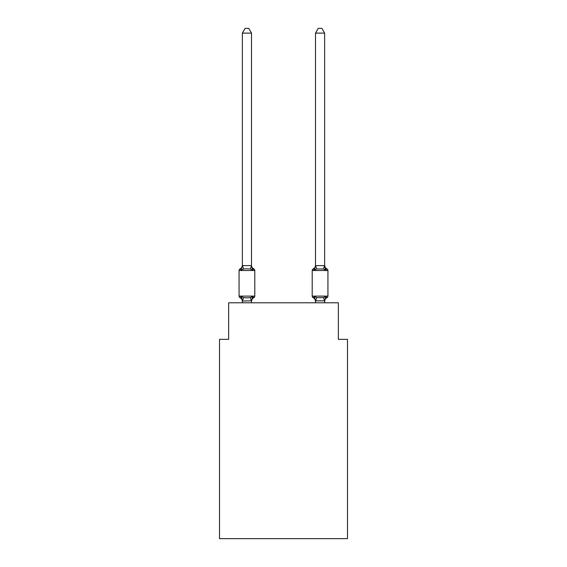 <?xml version="1.0" encoding="UTF-8"?>
<svg xmlns="http://www.w3.org/2000/svg" width="567" height="567" viewBox="0 0 567 567"><rect width="100%" height="100%" fill="white"/><g stroke="black" fill="none" stroke-linecap="round" stroke-linejoin="round"><path stroke-width="0.85" d="M347.493 538.65L347.493 339.357L338.35 339.357L338.35 302.792L228.65 302.792L228.65 339.357L219.507 339.357L219.507 538.65L347.493 538.65M326.904 297.76A1.829 1.829 0 0 0 327.932 296.116A1.829 1.829 0 0 1 326.904 297.76L325.784 296.47L326.904 297.76A1.829 1.829 0 0 0 327.932 296.116A1.829 1.829 0 0 1 326.904 297.76L325.784 296.47L326.904 297.76A1.829 1.829 0 0 0 327.932 296.116A1.829 1.829 0 0 1 326.904 297.76L325.784 296.47L326.904 297.76A1.829 1.829 0 0 0 327.932 296.116A1.829 1.829 0 0 1 326.904 297.76L325.784 296.47L326.904 297.76A1.829 1.829 0 0 0 327.932 296.116A1.829 1.829 0 0 1 326.904 297.76L325.784 296.47L326.904 297.76A1.829 1.829 0 0 0 327.932 296.116A1.829 1.829 0 0 1 326.904 297.76L325.784 296.47L326.904 297.76A1.829 1.829 0 0 0 327.932 296.116A1.829 1.829 0 0 1 326.904 297.76L325.784 296.47L326.904 297.76A1.829 1.829 0 0 0 327.932 296.116A1.829 1.829 0 0 1 326.904 297.76L325.784 296.47L326.904 297.76A1.829 1.829 0 0 0 327.932 296.116A1.829 1.829 0 0 1 326.904 297.76L325.784 296.47L326.904 297.76A1.829 1.829 0 0 0 327.932 296.116A1.829 1.829 0 0 1 326.904 297.76L325.784 296.47L326.904 297.76A1.829 1.829 0 0 0 327.932 296.116A1.829 1.829 0 0 1 326.904 297.76L325.784 296.47L326.904 297.76A1.829 1.829 0 0 0 327.932 296.116A1.829 1.829 0 0 1 326.904 297.76L325.784 296.47L326.904 297.76A1.829 1.829 0 0 0 327.932 296.116A1.829 1.829 0 0 1 326.904 297.76L325.784 296.47L326.904 297.76A1.829 1.829 0 0 0 327.932 296.116A1.829 1.829 0 0 1 326.904 297.76L325.784 296.47L326.904 297.76A1.829 1.829 0 0 0 327.932 296.116A1.829 1.829 0 0 1 326.904 297.76L325.784 296.47L326.904 297.76A1.829 1.829 0 0 0 327.932 296.116A1.829 1.829 0 0 1 326.904 297.76L325.784 296.47L326.904 297.76A1.829 1.829 0 0 0 327.932 296.116A1.829 1.829 0 0 1 326.904 297.76L325.784 296.47L326.904 297.76A1.829 1.829 0 0 0 327.932 296.116A1.829 1.829 0 0 1 326.904 297.76L325.784 296.47L326.904 297.76A1.829 1.829 0 0 0 327.932 296.116A1.829 1.829 0 0 1 326.904 297.76L325.784 296.47L326.904 297.76A1.829 1.829 0 0 0 327.932 296.116A1.829 1.829 0 0 1 326.904 297.76L325.784 296.47L326.904 297.76A1.829 1.829 0 0 0 327.932 296.116A1.829 1.829 0 0 1 326.904 297.76L325.784 296.47L326.904 297.76A1.829 1.829 0 0 0 327.932 296.116A1.829 1.829 0 0 1 326.904 297.76L325.784 296.47L326.904 297.76A1.829 1.829 0 0 0 327.932 296.116A1.829 1.829 0 0 1 326.904 297.76L325.784 296.47L326.904 297.76A1.829 1.829 0 0 0 327.932 296.116A1.829 1.829 0 0 1 326.904 297.76L325.784 296.47L326.904 297.76A1.829 1.829 0 0 0 327.932 296.116A1.829 1.829 0 0 1 326.904 297.76L325.784 296.47L326.904 297.76A1.829 1.829 0 0 0 327.932 296.116A1.829 1.829 0 0 1 326.904 297.76L325.784 296.47L326.904 297.76A1.829 1.829 0 0 0 327.932 296.116A1.829 1.829 0 0 1 326.904 297.76L325.784 296.47L326.904 297.76A1.829 1.829 0 0 0 327.932 296.116A1.829 1.829 0 0 1 326.904 297.76L325.784 296.47L326.904 297.76A1.829 1.829 0 0 0 327.932 296.116A1.829 1.829 0 0 1 326.904 297.76L325.784 296.47L326.904 297.76A1.829 1.829 0 0 0 327.932 296.116A1.829 1.829 0 0 1 326.904 297.76L325.784 296.47L326.904 297.76A1.829 1.829 0 0 0 327.932 296.116A1.829 1.829 0 0 1 326.904 297.76L325.784 296.47L326.904 297.76A1.829 1.829 0 0 0 327.932 296.116A1.829 1.829 0 0 1 326.904 297.76L325.784 296.47L326.904 297.76A1.829 1.829 0 0 0 327.932 296.116A1.829 1.829 0 0 1 326.904 297.76L325.784 296.47L326.904 297.76A1.829 1.829 0 0 0 327.932 296.116A1.829 1.829 0 0 1 326.904 297.76L325.784 296.47L326.904 297.76A1.829 1.829 0 0 0 327.932 296.116A1.829 1.829 0 0 1 326.904 297.76L325.784 296.47L326.904 297.76A1.829 1.829 0 0 0 327.932 296.116A1.829 1.829 0 0 1 326.904 297.76L325.784 296.47L326.904 297.76A1.829 1.829 0 0 0 327.932 296.116A1.829 1.829 0 0 1 326.904 297.76L325.784 296.47L326.904 297.76A1.829 1.829 0 0 0 327.932 296.116A1.829 1.829 0 0 1 326.904 297.76L325.784 296.47L326.904 297.76A1.829 1.829 0 0 0 327.932 296.116A1.829 1.829 0 0 1 326.904 297.76L325.784 296.47L326.904 297.76A1.829 1.829 0 0 0 327.932 296.116A1.829 1.829 0 0 1 326.904 297.76L325.784 296.47L326.904 297.76A1.829 1.829 0 0 0 327.932 296.116A1.829 1.829 0 0 1 326.904 297.76L325.784 296.47L326.904 297.76A1.829 1.829 0 0 0 327.932 296.116A1.829 1.829 0 0 1 326.904 297.76L325.784 296.47L326.904 297.76A4.026 4.026 0 0 0 324.636 301.375L324.636 300.836L315.5 300.836L315.5 301.375L314.352 296.47L313.232 297.76A4.026 4.026 0 0 1 315.5 301.375A4.026 4.026 0 0 0 313.232 297.76A4.026 4.026 0 0 1 315.5 301.375A4.026 4.026 0 0 0 313.232 297.76L314.352 296.47L313.232 297.76A4.026 4.026 0 0 1 315.5 301.375A4.026 4.026 0 0 0 313.232 297.76L314.352 296.47L313.232 297.76A4.026 4.026 0 0 1 315.5 301.375A4.026 4.026 0 0 0 313.232 297.76L314.352 296.47L313.232 297.76A4.026 4.026 0 0 1 315.5 301.375A4.026 4.026 0 0 0 313.232 297.76L314.352 296.47L313.232 297.76A4.026 4.026 0 0 1 315.5 301.375A4.026 4.026 0 0 0 313.232 297.76L314.352 296.47L313.232 297.76A4.026 4.026 0 0 1 315.5 301.375A4.026 4.026 0 0 0 313.232 297.76L314.352 296.47L313.232 297.76A4.026 4.026 0 0 1 315.5 301.375A4.026 4.026 0 0 0 313.232 297.76L314.352 296.47L313.232 297.76A4.026 4.026 0 0 1 315.5 301.375A4.026 4.026 0 0 0 313.232 297.76L314.352 296.47L313.232 297.76A4.026 4.026 0 0 1 315.5 301.375A4.026 4.026 0 0 0 313.232 297.76A4.026 4.026 0 0 1 315.5 301.375A4.026 4.026 0 0 0 313.232 297.76A4.026 4.026 0 0 1 315.5 301.375A4.026 4.026 0 0 0 313.232 297.76A4.026 4.026 0 0 1 315.5 301.375A4.026 4.026 0 0 0 313.232 297.76A4.026 4.026 0 0 1 315.5 301.375A4.026 4.026 0 0 0 313.232 297.76L314.352 296.47L313.232 297.76A4.026 4.026 0 0 1 315.5 301.375A4.026 4.026 0 0 0 313.232 297.76L314.352 296.47L313.232 297.76A4.026 4.026 0 0 1 315.5 301.375A4.026 4.026 0 0 0 313.232 297.76L314.352 296.47L313.232 297.76A4.026 4.026 0 0 1 315.5 301.375A4.026 4.026 0 0 0 313.232 297.76L314.352 296.47L313.232 297.76A4.026 4.026 0 0 1 315.5 301.375A4.026 4.026 0 0 0 313.232 297.76L314.352 296.47L313.232 297.76A4.026 4.026 0 0 1 315.5 301.375A4.026 4.026 0 0 0 313.232 297.76L314.352 296.47L313.232 297.76A4.026 4.026 0 0 1 315.5 301.375A4.026 4.026 0 0 0 313.232 297.76L314.352 296.47L313.232 297.76A4.026 4.026 0 0 1 315.5 301.375A4.026 4.026 0 0 0 313.232 297.76L314.352 296.47L313.232 297.76A1.829 1.829 0 0 1 312.204 296.116A1.829 1.829 0 0 0 313.232 297.76A1.829 1.829 0 0 1 312.204 296.116A1.829 1.829 0 0 0 313.232 297.76A1.829 1.829 0 0 1 312.204 296.116A1.829 1.829 0 0 0 313.232 297.76A1.829 1.829 0 0 1 312.204 296.116A1.829 1.829 0 0 0 313.232 297.76A1.829 1.829 0 0 1 312.204 296.116A1.829 1.829 0 0 0 313.232 297.76A1.829 1.829 0 0 1 312.204 296.116A1.829 1.829 0 0 0 313.232 297.76A1.829 1.829 0 0 1 312.204 296.116A1.829 1.829 0 0 0 313.232 297.76A1.829 1.829 0 0 1 312.204 296.116A1.829 1.829 0 0 0 313.232 297.76A1.829 1.829 0 0 1 312.204 296.116A1.829 1.829 0 0 0 313.232 297.76A1.829 1.829 0 0 1 312.204 296.116A1.829 1.829 0 0 0 313.232 297.76A1.829 1.829 0 0 1 312.204 296.116A1.829 1.829 0 0 0 313.232 297.76A1.829 1.829 0 0 1 312.204 296.116A1.829 1.829 0 0 0 313.232 297.76A1.829 1.829 0 0 1 312.204 296.116A1.829 1.829 0 0 0 313.232 297.76A1.829 1.829 0 0 1 312.204 296.116A1.829 1.829 0 0 0 313.232 297.76A1.829 1.829 0 0 1 312.204 296.116A1.829 1.829 0 0 0 313.232 297.76A1.829 1.829 0 0 1 312.204 296.116A1.829 1.829 0 0 0 313.232 297.76L314.352 296.47L313.232 297.76A1.829 1.829 0 0 1 312.204 296.116A1.829 1.829 0 0 0 313.232 297.76L314.352 296.47L313.232 297.76A1.829 1.829 0 0 1 312.204 296.116A1.829 1.829 0 0 0 313.232 297.76L314.352 296.47L313.232 297.76A1.829 1.829 0 0 1 312.204 296.116A1.829 1.829 0 0 0 313.232 297.76L314.352 296.47L313.232 297.76A1.829 1.829 0 0 1 312.204 296.116A1.829 1.829 0 0 0 313.232 297.76L314.352 296.47L313.232 297.76A1.829 1.829 0 0 1 312.204 296.116A1.829 1.829 0 0 0 313.232 297.76L314.352 296.47L316.641 297.647L323.495 297.647L325.784 296.47L324.636 301.375M324.636 265.257L325.784 270.161L323.495 268.985L316.641 268.985L314.352 270.161L314.777 268.715L314.352 270.161L313.232 268.871L314.352 270.161L313.232 268.871L314.352 270.161L314.777 268.715L314.352 270.161L313.232 268.871L314.352 270.161L313.232 268.871L314.352 270.161L314.777 268.715L314.352 270.161L313.232 268.871L314.352 270.161L313.232 268.871L314.352 270.161L314.777 268.715L314.352 270.161L313.232 268.871L314.352 270.161L313.232 268.871L314.352 270.161L314.777 268.715L314.352 270.161L313.232 268.871L314.352 270.161L313.232 268.871L314.352 270.161L314.777 268.715L314.352 270.161L313.232 268.871L314.352 270.161L313.232 268.871L314.352 270.161L314.777 268.715L314.352 270.161L313.232 268.871L314.352 270.161L313.232 268.871L314.352 270.161L314.777 268.715L314.352 270.161L313.232 268.871L314.352 270.161L313.232 268.871L314.352 270.161L314.777 268.715L314.352 270.161L313.232 268.871L314.352 270.161L313.232 268.871L314.352 270.161L314.777 268.715L314.352 270.161L313.232 268.871L314.352 270.161L313.232 268.871L314.352 270.161L314.777 268.715L314.352 270.161L313.232 268.871L314.352 270.161L313.232 268.871L314.352 270.161L314.777 268.715L314.352 270.161L313.232 268.871L314.352 270.161L313.232 268.871L314.352 270.161L314.777 268.715L314.352 270.161L313.232 268.871L314.352 270.161L313.232 268.871L314.352 270.161L314.777 268.715L314.352 270.161L313.232 268.871L314.352 270.161L313.232 268.871L314.352 270.161L314.777 268.715L314.352 270.161L313.232 268.871L314.352 270.161L313.232 268.871L314.352 270.161L314.777 268.715L314.352 270.161L313.232 268.871L314.352 270.161L313.232 268.871L314.352 270.161L314.777 268.715L314.352 270.161L313.232 268.871L314.352 270.161L313.232 268.871L314.352 270.161L314.777 268.715L314.352 270.161L313.232 268.871L314.352 270.161L313.232 268.871L314.352 270.161L314.777 268.715L314.352 270.161L313.232 268.871L314.352 270.161L313.232 268.871L314.352 270.161L314.777 268.715L314.352 270.161L313.232 268.871L314.352 270.161L313.232 268.871L314.352 270.161L314.777 268.715L314.352 270.161L313.232 268.871A1.829 1.829 0 0 0 312.204 270.516L312.204 296.116L327.932 296.116L327.932 270.516A1.829 1.829 0 0 0 326.904 268.871L325.784 270.161L324.827 267.17L325.784 270.161L326.904 268.871A1.829 1.829 0 0 1 327.932 270.516A1.829 1.829 0 0 0 326.904 268.871A1.829 1.829 0 0 1 327.932 270.516A1.829 1.829 0 0 0 326.904 268.871A1.829 1.829 0 0 1 327.932 270.516A1.829 1.829 0 0 0 326.904 268.871A1.829 1.829 0 0 1 327.932 270.516A1.829 1.829 0 0 0 326.904 268.871A1.829 1.829 0 0 1 327.932 270.516A1.829 1.829 0 0 0 326.904 268.871A1.829 1.829 0 0 1 327.932 270.516A1.829 1.829 0 0 0 326.904 268.871A1.829 1.829 0 0 1 327.932 270.516A1.829 1.829 0 0 0 326.904 268.871A1.829 1.829 0 0 1 327.932 270.516A1.829 1.829 0 0 0 326.904 268.871A1.829 1.829 0 0 1 327.932 270.516A1.829 1.829 0 0 0 326.904 268.871A1.829 1.829 0 0 1 327.932 270.516A1.829 1.829 0 0 0 326.904 268.871A1.829 1.829 0 0 1 327.932 270.516A1.829 1.829 0 0 0 326.904 268.871A1.829 1.829 0 0 1 327.932 270.516A1.829 1.829 0 0 0 326.904 268.871A1.829 1.829 0 0 1 327.932 270.516A1.829 1.829 0 0 0 326.904 268.871A1.829 1.829 0 0 1 327.932 270.516A1.829 1.829 0 0 0 326.904 268.871A1.829 1.829 0 0 1 327.932 270.516A1.829 1.829 0 0 0 326.904 268.871A1.829 1.829 0 0 1 327.932 270.516A1.829 1.829 0 0 0 326.904 268.871A1.829 1.829 0 0 1 327.932 270.516A1.829 1.829 0 0 0 326.904 268.871A1.829 1.829 0 0 1 327.932 270.516A1.829 1.829 0 0 0 326.904 268.871A1.829 1.829 0 0 1 327.932 270.516A1.829 1.829 0 0 0 326.904 268.871A1.829 1.829 0 0 1 327.932 270.516A1.829 1.829 0 0 0 326.904 268.871L325.784 270.161L324.827 267.17L325.784 270.161L326.904 268.871L325.784 270.161L324.827 267.17L325.784 270.161L326.904 268.871L325.784 270.161L326.904 268.871L325.784 270.161L324.827 267.17L325.784 270.161L326.904 268.871L325.784 270.161L326.904 268.871L325.784 270.161L324.827 267.17L325.784 270.161L326.904 268.871L325.784 270.161L326.904 268.871L325.784 270.161L324.827 267.17L325.784 270.161L326.904 268.871L325.784 270.161L326.904 268.871L325.784 270.161L324.827 267.17L325.784 270.161L326.904 268.871L325.784 270.161L326.904 268.871L325.784 270.161L324.827 267.17L325.784 270.161L326.904 268.871L325.784 270.161L326.904 268.871L325.784 270.161L324.827 267.17L325.784 270.161L326.904 268.871L325.784 270.161L326.904 268.871L325.784 270.161L324.827 267.17L325.784 270.161L326.904 268.871L325.784 270.161L326.904 268.871L325.784 270.161L324.827 267.17L325.784 270.161L326.904 268.871L325.784 270.161L326.904 268.871L325.784 270.161L324.827 267.17L325.784 270.161L326.904 268.871L325.784 270.161L326.904 268.871L325.784 270.161L324.827 267.17L325.784 270.161L326.904 268.871L325.784 270.161L326.904 268.871L325.784 270.161L324.827 267.17L325.784 270.161L326.904 268.871L325.784 270.161L326.904 268.871L325.784 270.161L324.827 267.17L325.784 270.161L326.904 268.871L325.784 270.161L326.904 268.871L325.784 270.161L324.827 267.17L325.784 270.161L326.904 268.871L325.784 270.161L326.904 268.871L325.784 270.161L324.827 267.17L325.784 270.161L326.904 268.871L325.784 270.161L326.904 268.871L325.784 270.161L324.827 267.17L325.784 270.161L326.904 268.871L325.784 270.161L326.904 268.871L325.784 270.161L324.827 267.17L325.784 270.161L326.904 268.871L325.784 270.161L326.904 268.871L325.784 270.161L324.827 267.17L325.784 270.161L326.904 268.871L325.784 270.161L326.904 268.871L325.784 270.161L324.827 267.17L325.784 270.161L326.904 268.871A1.829 1.829 0 0 1 327.932 270.516A1.829 1.829 0 0 0 326.904 268.871L325.784 270.161L326.904 268.871A4.026 4.026 0 0 1 324.636 265.257L324.636 33.106L315.5 33.106L315.5 265.632L324.636 265.632M315.5 265.795L314.352 270.161L313.232 268.871A4.026 4.026 0 0 0 315.5 265.257L315.5 265.632M251.5 33.106L242.364 33.106L245.107 28.35L248.757 28.35L251.5 33.106L251.5 265.795L252.648 270.161L253.768 268.871A1.829 1.829 0 0 1 254.796 270.516A1.829 1.829 0 0 0 253.768 268.871L252.648 270.161L253.768 268.871A1.829 1.829 0 0 1 254.796 270.516A1.829 1.829 0 0 0 253.768 268.871L252.648 270.161L253.768 268.871A1.829 1.829 0 0 1 254.796 270.516A1.829 1.829 0 0 0 253.768 268.871L252.648 270.161L253.768 268.871A1.829 1.829 0 0 1 254.796 270.516A1.829 1.829 0 0 0 253.768 268.871L252.648 270.161L253.768 268.871A1.829 1.829 0 0 1 254.796 270.516A1.829 1.829 0 0 0 253.768 268.871L252.648 270.161L253.768 268.871A1.829 1.829 0 0 1 254.796 270.516A1.829 1.829 0 0 0 253.768 268.871L252.648 270.161L253.768 268.871A1.829 1.829 0 0 1 254.796 270.516A1.829 1.829 0 0 0 253.768 268.871L252.648 270.161L253.768 268.871A1.829 1.829 0 0 1 254.796 270.516A1.829 1.829 0 0 0 253.768 268.871L252.648 270.161L253.768 268.871A1.829 1.829 0 0 1 254.796 270.516A1.829 1.829 0 0 0 253.768 268.871L252.648 270.161L253.768 268.871A1.829 1.829 0 0 1 254.796 270.516A1.829 1.829 0 0 0 253.768 268.871L252.648 270.161L253.768 268.871A1.829 1.829 0 0 1 254.796 270.516A1.829 1.829 0 0 0 253.768 268.871L252.648 270.161L253.768 268.871A1.829 1.829 0 0 1 254.796 270.516A1.829 1.829 0 0 0 253.768 268.871L252.648 270.161L253.768 268.871A1.829 1.829 0 0 1 254.796 270.516A1.829 1.829 0 0 0 253.768 268.871L252.648 270.161L253.768 268.871A1.829 1.829 0 0 1 254.796 270.516A1.829 1.829 0 0 0 253.768 268.871L252.648 270.161L253.768 268.871A1.829 1.829 0 0 1 254.796 270.516A1.829 1.829 0 0 0 253.768 268.871L252.648 270.161L253.768 268.871A1.829 1.829 0 0 1 254.796 270.516A1.829 1.829 0 0 0 253.768 268.871A1.829 1.829 0 0 1 254.796 270.516L254.796 296.116A1.829 1.829 0 0 1 253.768 297.76L252.648 296.47L253.768 297.76A4.026 4.026 0 0 0 251.5 301.375L251.5 300.836L242.435 301.027L241.216 296.47L240.096 297.76A1.829 1.829 0 0 1 239.068 296.116A1.829 1.829 0 0 0 240.096 297.76A1.829 1.829 0 0 1 239.068 296.116A1.829 1.829 0 0 0 240.096 297.76A1.829 1.829 0 0 1 239.068 296.116A1.829 1.829 0 0 0 240.096 297.76A1.829 1.829 0 0 1 239.068 296.116A1.829 1.829 0 0 0 240.096 297.76A1.829 1.829 0 0 1 239.068 296.116A1.829 1.829 0 0 0 240.096 297.76A1.829 1.829 0 0 1 239.068 296.116A1.829 1.829 0 0 0 240.096 297.76A1.829 1.829 0 0 1 239.068 296.116A1.829 1.829 0 0 0 240.096 297.76A1.829 1.829 0 0 1 239.068 296.116A1.829 1.829 0 0 0 240.096 297.76L241.216 296.47L240.096 297.76A1.829 1.829 0 0 1 239.068 296.116A1.829 1.829 0 0 0 240.096 297.76A1.829 1.829 0 0 1 239.068 296.116A1.829 1.829 0 0 0 240.096 297.76A1.829 1.829 0 0 1 239.068 296.116A1.829 1.829 0 0 0 240.096 297.76A1.829 1.829 0 0 1 239.068 296.116A1.829 1.829 0 0 0 240.096 297.76A1.829 1.829 0 0 1 239.068 296.116A1.829 1.829 0 0 0 240.096 297.76A1.829 1.829 0 0 1 239.068 296.116A1.829 1.829 0 0 0 240.096 297.76A1.829 1.829 0 0 1 239.068 296.116A1.829 1.829 0 0 0 240.096 297.76A1.829 1.829 0 0 1 239.068 296.116A1.829 1.829 0 0 0 240.096 297.76A1.829 1.829 0 0 1 239.068 296.116A1.829 1.829 0 0 0 240.096 297.76A1.829 1.829 0 0 1 239.068 296.116A1.829 1.829 0 0 0 240.096 297.76A1.829 1.829 0 0 1 239.068 296.116A1.829 1.829 0 0 0 240.096 297.76A1.829 1.829 0 0 1 239.068 296.116A1.829 1.829 0 0 0 240.096 297.76A1.829 1.829 0 0 1 239.068 296.116A1.829 1.829 0 0 0 240.096 297.76A1.829 1.829 0 0 1 239.068 296.116A1.829 1.829 0 0 0 240.096 297.76A1.829 1.829 0 0 1 239.068 296.116A1.829 1.829 0 0 0 240.096 297.76A1.829 1.829 0 0 1 239.068 296.116A1.829 1.829 0 0 0 240.096 297.76A1.829 1.829 0 0 1 239.068 296.116A1.829 1.829 0 0 0 240.096 297.76A1.829 1.829 0 0 1 239.068 296.116A1.829 1.829 0 0 0 240.096 297.76A1.829 1.829 0 0 1 239.068 296.116A1.829 1.829 0 0 0 240.096 297.76A1.829 1.829 0 0 1 239.068 296.116A1.829 1.829 0 0 0 240.096 297.76A1.829 1.829 0 0 1 239.068 296.116A1.829 1.829 0 0 0 240.096 297.76A1.829 1.829 0 0 1 239.068 296.116A1.829 1.829 0 0 0 240.096 297.76A1.829 1.829 0 0 1 239.068 296.116A1.829 1.829 0 0 0 240.096 297.76A1.829 1.829 0 0 1 239.068 296.116A1.829 1.829 0 0 0 240.096 297.76A1.829 1.829 0 0 1 239.068 296.116A1.829 1.829 0 0 0 240.096 297.76A1.829 1.829 0 0 1 239.068 296.116A1.829 1.829 0 0 0 240.096 297.76A1.829 1.829 0 0 1 239.068 296.116A1.829 1.829 0 0 0 240.096 297.76A1.829 1.829 0 0 1 239.068 296.116A1.829 1.829 0 0 0 240.096 297.76A1.829 1.829 0 0 1 239.068 296.116A1.829 1.829 0 0 0 240.096 297.76A1.829 1.829 0 0 1 239.068 296.116A1.829 1.829 0 0 0 240.096 297.76A1.829 1.829 0 0 1 239.068 296.116A1.829 1.829 0 0 0 240.096 297.76A1.829 1.829 0 0 1 239.068 296.116A1.829 1.829 0 0 0 240.096 297.76A1.829 1.829 0 0 1 239.068 296.116A1.829 1.829 0 0 0 240.096 297.76A1.829 1.829 0 0 1 239.068 296.116A1.829 1.829 0 0 0 240.096 297.76L241.216 296.47L240.096 297.76L241.216 296.47L240.096 297.76L241.216 296.47L240.096 297.76L241.216 296.47L240.096 297.76L241.216 296.47L240.096 297.76L241.216 296.47L240.096 297.76L241.216 296.47L240.096 297.76L241.216 296.47L240.096 297.76L241.216 296.47L240.096 297.76L241.216 296.47L240.096 297.76L241.216 296.47L240.096 297.76L241.216 296.47L240.096 297.76L241.216 296.47L240.096 297.76L241.216 296.47L240.096 297.76L241.216 296.47L240.096 297.76L241.216 296.47L240.096 297.76L241.216 296.47L240.096 297.76L241.216 296.47L240.096 297.76L241.216 296.47L240.096 297.76L241.216 296.47L240.096 297.76L241.216 296.47L243.505 297.647L246.936 297.831L250.359 297.647L252.648 296.47L253.243 297.512M239.068 270.516L254.796 270.516A1.829 1.829 0 0 0 253.768 268.871A1.829 1.829 0 0 1 254.796 270.516A1.829 1.829 0 0 0 253.768 268.871L252.648 270.161L253.768 268.871A1.829 1.829 0 0 1 254.796 270.516A1.829 1.829 0 0 0 253.768 268.871A1.829 1.829 0 0 1 254.796 270.516A1.829 1.829 0 0 0 253.768 268.871L252.648 270.161L253.768 268.871A1.829 1.829 0 0 1 254.796 270.516A1.829 1.829 0 0 0 253.768 268.871A1.829 1.829 0 0 1 254.796 270.516A1.829 1.829 0 0 0 253.768 268.871L252.648 270.161L253.768 268.871A1.829 1.829 0 0 1 254.796 270.516A1.829 1.829 0 0 0 253.768 268.871A1.829 1.829 0 0 1 254.796 270.516A1.829 1.829 0 0 0 253.768 268.871L252.648 270.161L253.768 268.871A1.829 1.829 0 0 1 254.796 270.516A1.829 1.829 0 0 0 253.768 268.871A1.829 1.829 0 0 1 254.796 270.516A1.829 1.829 0 0 0 253.768 268.871L252.648 270.161L253.768 268.871A1.829 1.829 0 0 1 254.796 270.516A1.829 1.829 0 0 0 253.768 268.871A1.829 1.829 0 0 1 254.796 270.516A1.829 1.829 0 0 0 253.768 268.871L252.648 270.161L253.768 268.871A1.829 1.829 0 0 1 254.796 270.516A1.829 1.829 0 0 0 253.768 268.871A1.829 1.829 0 0 1 254.796 270.516A1.829 1.829 0 0 0 253.768 268.871L252.648 270.161L253.768 268.871A1.829 1.829 0 0 1 254.796 270.516A1.829 1.829 0 0 0 253.768 268.871A1.829 1.829 0 0 1 254.796 270.516A1.829 1.829 0 0 0 253.768 268.871L252.648 270.161L253.768 268.871A1.829 1.829 0 0 1 254.796 270.516A1.829 1.829 0 0 0 253.768 268.871A1.829 1.829 0 0 1 254.796 270.516A1.829 1.829 0 0 0 253.768 268.871L252.648 270.161L253.768 268.871A1.829 1.829 0 0 1 254.796 270.516A1.829 1.829 0 0 0 253.768 268.871A1.829 1.829 0 0 1 254.796 270.516A1.829 1.829 0 0 0 253.768 268.871L252.648 270.161L253.768 268.871A1.829 1.829 0 0 1 254.796 270.516A1.829 1.829 0 0 0 253.768 268.871A1.829 1.829 0 0 1 254.796 270.516A1.829 1.829 0 0 0 253.768 268.871L252.648 270.161L253.768 268.871A1.829 1.829 0 0 1 254.796 270.516A1.829 1.829 0 0 0 253.768 268.871A1.829 1.829 0 0 1 254.796 270.516A1.829 1.829 0 0 0 253.768 268.871L252.648 270.161L253.768 268.871A1.829 1.829 0 0 1 254.796 270.516A1.829 1.829 0 0 0 253.768 268.871A1.829 1.829 0 0 1 254.796 270.516A1.829 1.829 0 0 0 253.768 268.871L252.648 270.161L250.359 268.985L246.936 268.801L243.505 268.985L241.216 270.161L240.096 268.871L241.216 270.161L240.096 268.871L241.216 270.161L240.096 268.871L241.216 270.161L240.096 268.871L241.216 270.161L240.096 268.871L241.216 270.161L240.096 268.871L241.216 270.161L240.096 268.871L241.216 270.161L240.096 268.871L241.216 270.161L240.096 268.871L241.216 270.161L240.096 268.871L241.216 270.161L240.096 268.871L241.216 270.161L240.096 268.871L241.216 270.161L240.096 268.871L241.216 270.161L240.096 268.871L241.216 270.161L240.096 268.871L241.216 270.161L240.096 268.871L241.216 270.161L240.096 268.871L241.216 270.161L240.096 268.871L241.216 270.161L240.096 268.871L241.216 270.161L240.096 268.871L241.216 270.161L240.096 268.871L241.216 270.161L240.096 268.871L241.216 270.161L240.096 268.871L241.216 270.161L240.096 268.871L241.216 270.161L240.096 268.871L241.216 270.161L240.096 268.871L241.216 270.161L240.096 268.871L241.216 270.161L240.096 268.871L241.216 270.161L240.096 268.871L241.216 270.161L240.096 268.871L241.216 270.161L240.096 268.871L241.216 270.161L240.096 268.871L241.216 270.161L240.096 268.871L241.216 270.161L240.096 268.871L241.216 270.161L240.096 268.871L241.216 270.161L240.096 268.871L241.216 270.161L240.096 268.871L241.216 270.161L240.096 268.871L241.216 270.161L240.096 268.871L241.216 270.161L240.096 268.871L241.216 270.161L240.096 268.871L241.216 270.161L240.096 268.871L241.216 270.161L242.364 265.257A4.026 4.026 0 0 1 240.096 268.871A1.829 1.829 0 0 0 239.068 270.516L239.068 296.116L254.796 296.116M251.5 265.795L250.359 268.985M242.364 300.836L242.364 301.375A4.026 4.026 0 0 0 240.096 297.76M251.5 300.836L252.648 296.47M315.5 302.792L315.5 300.836M324.636 302.792L324.636 300.999L323.495 297.647M242.364 33.106L242.364 265.632L251.429 265.611M251.5 302.792L251.5 300.999M242.364 302.792L242.364 300.999M252.648 270.161L253.768 268.871A4.026 4.026 0 0 1 251.5 265.257M314.352 296.47L313.232 297.76M315.5 33.106L318.243 28.35L321.893 28.35L324.636 33.106M243.505 297.647L242.435 301.027M250.359 297.647L251.429 301.027M242.435 265.611L243.505 268.985M327.932 270.516L312.204 270.516M315.571 301.027L316.641 297.647M323.495 268.985L324.565 265.611M316.641 268.985L315.571 265.611"/></g></svg>
